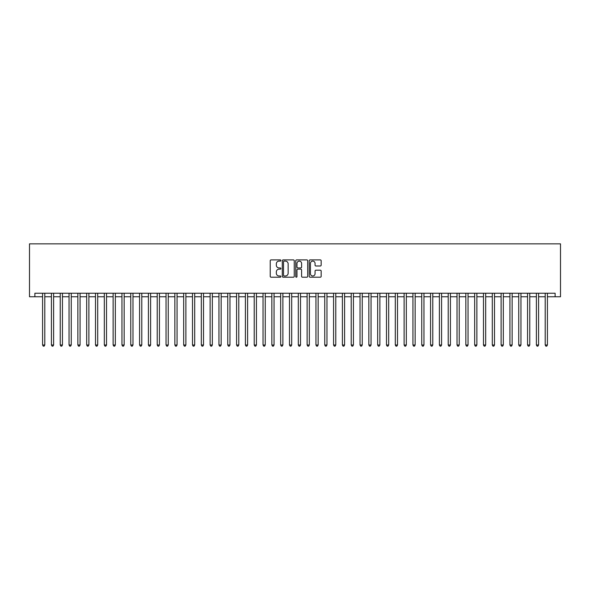 <?xml version="1.0" encoding="UTF-8"?>
<svg xmlns="http://www.w3.org/2000/svg" width="590" height="590" viewBox="0 0 590 590"><rect width="100%" height="100%" fill="white"/><g stroke="black" fill="none" stroke-linecap="round" stroke-linejoin="round"><path stroke-width="0.89" d="M280.892 260.5A0.605 0.605 0 0 0 280.287 259.895L271.09 259.895A0.863 0.863 0 0 0 270.227 260.758L270.227 276.334A0.863 0.863 0 0 0 271.09 277.204L280.287 277.204A0.605 0.605 0 0 0 280.892 276.599A0.605 0.605 0 0 0 280.287 275.987L279.1 275.987A2.773 2.773 0 0 1 276.327 273.222L276.327 271.924A2.773 2.773 0 0 1 279.1 269.151L280.287 269.151A0.605 0.605 0 0 0 280.892 268.546A0.605 0.605 0 0 0 280.287 267.941L279.1 267.941A2.773 2.773 0 0 1 276.327 265.168L276.327 263.87A2.773 2.773 0 0 1 279.1 261.105L280.287 261.105A0.605 0.605 0 0 0 280.892 260.5M320.296 265.994A0.863 0.863 0 0 0 321.159 265.131L321.159 260.758A0.863 0.863 0 0 0 320.296 259.895L310.082 259.895A0.863 0.863 0 0 0 309.219 260.758L309.219 276.334A0.863 0.863 0 0 0 310.082 277.204L320.296 277.204A0.863 0.863 0 0 0 321.159 276.334L321.159 271.053A0.863 0.863 0 0 0 320.296 270.191L315.923 270.191A0.863 0.863 0 0 0 315.06 271.053L315.06 273.671A2.316 2.316 0 0 1 312.744 275.987A2.316 2.316 0 0 1 310.429 273.671L310.429 263.42A2.316 2.316 0 0 1 312.744 261.105A2.316 2.316 0 0 1 315.06 263.42L315.06 265.131A0.863 0.863 0 0 0 315.923 265.994L320.296 265.994M547.409 296.763L555.124 296.763L555.124 293.237L34.876 293.237L34.876 296.763L42.591 296.763M555.124 296.763L560.5 296.763L560.5 243.854L29.5 243.854L29.5 296.763L34.876 296.763M294.24 260.758A0.863 0.863 0 0 0 293.377 259.895L283.163 259.895A0.863 0.863 0 0 0 282.3 260.758L282.3 276.334A0.863 0.863 0 0 0 283.163 277.204L293.377 277.204A0.863 0.863 0 0 0 294.24 276.334L294.24 260.758M296.623 259.895L306.837 259.895A0.863 0.863 0 0 1 307.7 260.758L307.7 276.334A0.863 0.863 0 0 1 306.837 277.204L302.464 277.204A0.863 0.863 0 0 1 301.601 276.334L301.601 270.021A0.863 0.863 0 0 0 300.73 269.151L297.832 269.151A0.863 0.863 0 0 0 296.969 270.021L296.969 276.599A0.605 0.605 0 0 1 296.364 277.204A0.605 0.605 0 0 1 295.76 276.599L295.76 260.758A0.863 0.863 0 0 1 296.623 259.895M44.796 296.763L51.411 296.763M53.616 296.763L60.232 296.763M62.437 296.763L69.045 296.763M71.25 296.763L77.865 296.763M80.07 296.763L86.686 296.763M88.883 296.763L95.499 296.763M97.704 296.763L104.319 296.763M106.525 296.763L113.133 296.763M115.338 296.763L121.953 296.763M124.158 296.763L130.774 296.763M132.979 296.763L139.587 296.763M141.792 296.763L148.407 296.763M150.612 296.763L157.22 296.763M159.425 296.763L166.041 296.763M168.246 296.763L174.861 296.763M177.066 296.763L183.674 296.763M185.88 296.763L192.495 296.763M194.7 296.763L201.315 296.763M203.513 296.763L210.129 296.763M212.334 296.763L218.949 296.763M221.154 296.763L227.762 296.763M229.967 296.763L236.583 296.763M238.788 296.763L245.403 296.763M247.608 296.763L254.216 296.763M256.421 296.763L263.037 296.763M265.242 296.763L271.857 296.763M274.055 296.763L280.67 296.763M282.876 296.763L289.491 296.763M291.696 296.763L298.304 296.763M300.509 296.763L307.125 296.763M309.33 296.763L315.945 296.763M318.143 296.763L324.758 296.763M326.963 296.763L333.579 296.763M335.784 296.763L342.392 296.763M344.597 296.763L351.212 296.763M353.417 296.763L360.033 296.763M362.238 296.763L368.846 296.763M371.051 296.763L377.666 296.763M379.872 296.763L386.487 296.763M388.685 296.763L395.3 296.763M397.505 296.763L404.121 296.763M406.326 296.763L412.934 296.763M415.139 296.763L421.754 296.763M423.959 296.763L430.575 296.763M432.78 296.763L439.388 296.763M441.593 296.763L448.208 296.763M450.413 296.763L457.021 296.763M459.226 296.763L465.842 296.763M468.047 296.763L474.662 296.763M476.868 296.763L483.476 296.763M485.681 296.763L492.296 296.763M494.501 296.763L501.117 296.763M503.314 296.763L509.93 296.763M512.135 296.763L518.75 296.763M520.955 296.763L527.563 296.763M529.768 296.763L536.384 296.763M538.589 296.763L545.204 296.763M284.115 261.105A0.605 0.605 0 0 0 283.51 261.709L283.51 275.382A0.605 0.605 0 0 0 284.115 275.987L285.368 275.987A2.773 2.773 0 0 0 288.141 273.222L288.141 263.87A2.773 2.773 0 0 0 285.368 261.105L284.115 261.105M301.601 263.465A2.316 2.316 0 0 0 299.285 261.149A2.316 2.316 0 0 0 296.969 263.465L296.969 267.078A0.863 0.863 0 0 0 297.832 267.941L300.73 267.941A0.863 0.863 0 0 0 301.601 267.078L301.601 263.465M44.796 293.237L44.796 344.995L42.591 344.995L42.591 293.237M44.796 344.995L44.139 346.146L43.254 346.146L42.591 344.995M53.616 293.237L53.616 344.995L51.411 344.995L51.411 293.237M53.616 344.995L52.953 346.146L52.075 346.146L51.411 344.995M62.437 293.237L62.437 344.995L60.232 344.995L60.232 293.237M62.437 344.995L61.773 346.146L60.888 346.146L60.232 344.995M71.25 293.237L71.25 344.995L69.045 344.995L69.045 293.237M71.25 344.995L70.594 346.146L69.709 346.146L69.045 344.995M80.07 293.237L80.07 344.995L77.865 344.995L77.865 293.237M80.07 344.995L79.407 346.146L78.529 346.146L77.865 344.995M88.883 293.237L88.883 344.995L86.686 344.995L86.686 293.237M88.883 344.995L88.227 346.146L87.342 346.146L86.686 344.995M97.704 293.237L97.704 344.995L95.499 344.995L95.499 293.237M97.704 344.995L97.04 346.146L96.163 346.146L95.499 344.995M106.525 293.237L106.525 344.995L104.319 344.995L104.319 293.237M106.525 344.995L105.861 346.146L104.976 346.146L104.319 344.995M115.338 293.237L115.338 344.995L113.133 344.995L113.133 293.237M115.338 344.995L114.681 346.146L113.796 346.146L113.133 344.995M124.158 293.237L124.158 344.995L121.953 344.995L121.953 293.237M124.158 344.995L123.494 346.146L122.617 346.146L121.953 344.995M132.979 293.237L132.979 344.995L130.774 344.995L130.774 293.237M132.979 344.995L132.315 346.146L131.43 346.146L130.774 344.995M141.792 293.237L141.792 344.995L139.587 344.995L139.587 293.237M141.792 344.995L141.128 346.146L140.25 346.146L139.587 344.995M150.612 293.237L150.612 344.995L148.407 344.995L148.407 293.237M150.612 344.995L149.948 346.146L149.071 346.146L148.407 344.995M159.425 293.237L159.425 344.995L157.22 344.995L157.22 293.237M159.425 344.995L158.769 346.146L157.884 346.146L157.22 344.995M168.246 293.237L168.246 344.995L166.041 344.995L166.041 293.237M168.246 344.995L167.582 346.146L166.704 346.146L166.041 344.995M177.066 293.237L177.066 344.995L174.861 344.995L174.861 293.237M177.066 344.995L176.403 346.146L175.518 346.146L174.861 344.995M185.88 293.237L185.88 344.995L183.674 344.995L183.674 293.237M185.88 344.995L185.223 346.146L184.338 346.146L183.674 344.995M194.7 293.237L194.7 344.995L192.495 344.995L192.495 293.237M194.7 344.995L194.036 346.146L193.159 346.146L192.495 344.995M203.513 293.237L203.513 344.995L201.315 344.995L201.315 293.237M203.513 344.995L202.857 346.146L201.972 346.146L201.315 344.995M212.334 293.237L212.334 344.995L210.129 344.995L210.129 293.237M212.334 344.995L211.67 346.146L210.792 346.146L210.129 344.995M221.154 293.237L221.154 344.995L218.949 344.995L218.949 293.237M221.154 344.995L220.49 346.146L219.605 346.146L218.949 344.995M229.967 293.237L229.967 344.995L227.762 344.995L227.762 293.237M229.967 344.995L229.311 346.146L228.426 346.146L227.762 344.995M238.788 293.237L238.788 344.995L236.583 344.995L236.583 293.237M238.788 344.995L238.124 346.146L237.246 346.146L236.583 344.995M247.608 293.237L247.608 344.995L245.403 344.995L245.403 293.237M247.608 344.995L246.945 346.146L246.06 346.146L245.403 344.995M256.421 293.237L256.421 344.995L254.216 344.995L254.216 293.237M256.421 344.995L255.765 346.146L254.88 346.146L254.216 344.995M265.242 293.237L265.242 344.995L263.037 344.995L263.037 293.237M265.242 344.995L264.578 346.146L263.701 346.146L263.037 344.995M274.055 293.237L274.055 344.995L271.857 344.995L271.857 293.237M274.055 344.995L273.399 346.146L272.514 346.146L271.857 344.995M282.876 293.237L282.876 344.995L280.67 344.995L280.67 293.237M282.876 344.995L282.212 346.146L281.334 346.146L280.67 344.995M291.696 293.237L291.696 344.995L289.491 344.995L289.491 293.237M291.696 344.995L291.032 346.146L290.147 346.146L289.491 344.995M300.509 293.237L300.509 344.995L298.304 344.995L298.304 293.237M300.509 344.995L299.853 346.146L298.968 346.146L298.304 344.995M309.33 293.237L309.33 344.995L307.125 344.995L307.125 293.237M309.33 344.995L308.666 346.146L307.788 346.146L307.125 344.995M318.143 293.237L318.143 344.995L315.945 344.995L315.945 293.237M318.143 344.995L317.486 346.146L316.601 346.146L315.945 344.995M326.963 293.237L326.963 344.995L324.758 344.995L324.758 293.237M326.963 344.995L326.3 346.146L325.422 346.146L324.758 344.995M335.784 293.237L335.784 344.995L333.579 344.995L333.579 293.237M335.784 344.995L335.12 346.146L334.235 346.146L333.579 344.995M344.597 293.237L344.597 344.995L342.392 344.995L342.392 293.237M344.597 344.995L343.941 346.146L343.056 346.146L342.392 344.995M353.417 293.237L353.417 344.995L351.212 344.995L351.212 293.237M353.417 344.995L352.754 346.146L351.876 346.146L351.212 344.995M362.238 293.237L362.238 344.995L360.033 344.995L360.033 293.237M362.238 344.995L361.574 346.146L360.689 346.146L360.033 344.995M371.051 293.237L371.051 344.995L368.846 344.995L368.846 293.237M371.051 344.995L370.395 346.146L369.51 346.146L368.846 344.995M379.872 293.237L379.872 344.995L377.666 344.995L377.666 293.237M379.872 344.995L379.208 346.146L378.33 346.146L377.666 344.995M388.685 293.237L388.685 344.995L386.487 344.995L386.487 293.237M388.685 344.995L388.028 346.146L387.143 346.146L386.487 344.995M397.505 293.237L397.505 344.995L395.3 344.995L395.3 293.237M397.505 344.995L396.841 346.146L395.964 346.146L395.3 344.995M406.326 293.237L406.326 344.995L404.121 344.995L404.121 293.237M406.326 344.995L405.662 346.146L404.777 346.146L404.121 344.995M415.139 293.237L415.139 344.995L412.934 344.995L412.934 293.237M415.139 344.995L414.482 346.146L413.597 346.146L412.934 344.995M423.959 293.237L423.959 344.995L421.754 344.995L421.754 293.237M423.959 344.995L423.296 346.146L422.418 346.146L421.754 344.995M432.78 293.237L432.78 344.995L430.575 344.995L430.575 293.237M432.78 344.995L432.116 346.146L431.231 346.146L430.575 344.995M441.593 293.237L441.593 344.995L439.388 344.995L439.388 293.237M441.593 344.995L440.929 346.146L440.051 346.146L439.388 344.995M450.413 293.237L450.413 344.995L448.208 344.995L448.208 293.237M450.413 344.995L449.75 346.146L448.872 346.146L448.208 344.995M459.226 293.237L459.226 344.995L457.021 344.995L457.021 293.237M459.226 344.995L458.57 346.146L457.685 346.146L457.021 344.995M468.047 293.237L468.047 344.995L465.842 344.995L465.842 293.237M468.047 344.995L467.383 346.146L466.506 346.146L465.842 344.995M476.868 293.237L476.868 344.995L474.662 344.995L474.662 293.237M476.868 344.995L476.204 346.146L475.319 346.146L474.662 344.995M485.681 293.237L485.681 344.995L483.476 344.995L483.476 293.237M485.681 344.995L485.024 346.146L484.139 346.146L483.476 344.995M494.501 293.237L494.501 344.995L492.296 344.995L492.296 293.237M494.501 344.995L493.837 346.146L492.96 346.146L492.296 344.995M503.314 293.237L503.314 344.995L501.117 344.995L501.117 293.237M503.314 344.995L502.658 346.146L501.773 346.146L501.117 344.995M512.135 293.237L512.135 344.995L509.93 344.995L509.93 293.237M512.135 344.995L511.471 346.146L510.593 346.146L509.93 344.995M520.955 293.237L520.955 344.995L518.75 344.995L518.75 293.237M520.955 344.995L520.292 346.146L519.407 346.146L518.75 344.995M529.768 293.237L529.768 344.995L527.563 344.995L527.563 293.237M529.768 344.995L529.112 346.146L528.227 346.146L527.563 344.995M538.589 293.237L538.589 344.995L536.384 344.995L536.384 293.237M538.589 344.995L537.925 346.146L537.048 346.146L536.384 344.995M547.409 293.237L547.409 344.995L545.204 344.995L545.204 293.237M547.409 344.995L546.746 346.146L545.861 346.146L545.204 344.995"/></g></svg>
